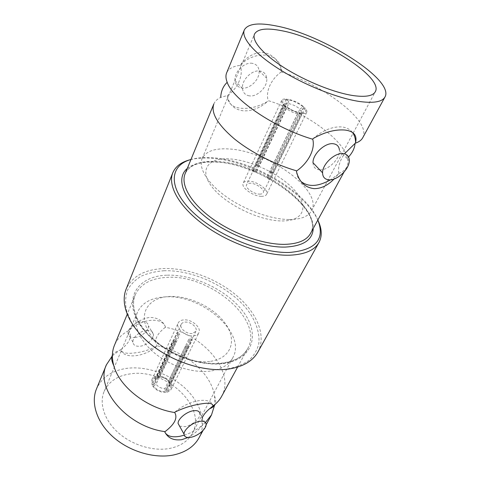 <?xml version="1.0" encoding="UTF-8"?>
<svg xmlns="http://www.w3.org/2000/svg" width="480" height="480" viewBox="0 0 480 480"><rect width="100%" height="100%" fill="white"/><g stroke="black" fill="none" stroke-linecap="round" stroke-linejoin="round"><path stroke-width="0.36" stroke-dasharray="2.4 1.8" d="M317.844 220.026C306.138 191.292 251.922 159.9 212.4 157.752C204.246 157.2 197.1 157.788 190.962 159.504M190.446 159.66C196.44 158.184 203.286 157.704 210.996 158.22C250.746 160.398 304.986 191.382 318.054 220.524M163.902 270.756C194.286 269.652 232.014 288.036 249.474 312.522C256.524 322.992 259.878 333.792 258.804 343.65C257.274 349.98 254.022 355.53 249.048 360.294C243.12 364.452 235.77 367.356 227.004 369C194.634 373.926 146.718 350.436 131.394 322.212L126.54 310.65C125.052 303.168 125.388 296.334 127.536 290.142C130.65 284.466 135.216 279.816 141.222 276.192C147.894 273.222 155.46 271.41 163.902 270.756M257.88 352.044C266.658 335.946 257.13 313.164 237.138 295.986C217.074 278.79 187.968 267.78 163.758 268.56C144.738 269.394 132.186 276.27 126.102 289.188M289.194 219.546C300.888 219.474 308.34 216.54 311.55 210.756C323.286 190.716 268.02 150.864 229.35 148.998C214.944 147.996 205.866 151.188 202.128 158.568C198.144 167.772 207.318 183.228 226.146 196.632C244.938 210.036 271.074 219.432 289.194 219.546M281.994 220.956C304.542 221.13 308.898 206.034 294.534 190.218C280.452 174.378 251.586 160.38 230.064 158.934C208.392 157.26 198.462 169.59 211.986 186.936C225.168 204.276 259.644 221.046 281.994 220.956M362.718 137.778C372.006 121.734 324.96 85.692 281.28 71.91L281.55 71.304C279.084 61.122 273.414 54.918 264.546 52.698C255.744 51.744 247.734 55.758 240.522 64.746L240.252 65.382C233.046 66.21 228.504 68.706 226.638 72.87M255.786 164.316L257.238 164.406L287.832 99.198C293.922 100.494 299.316 103.098 304.002 107.022L272.562 171.84L273.498 172.908L305.046 108.042C306.642 109.794 307.206 111.21 306.732 112.29C306.186 113.328 304.71 113.766 302.304 113.616L270.294 179.436L268.836 179.364L300.81 113.442C294.552 112.152 289.032 109.488 284.256 105.432L253.17 171.762L252.246 170.676L283.23 104.394C281.754 102.714 281.238 101.364 281.682 100.344C282.252 99.246 283.806 98.802 286.35 99.006L255.786 164.316L257.628 166.44L287.256 103.452L286.962 99.612L286.35 99.006M261.372 196.326C253.032 196.35 240.642 187.308 243.192 183.162C243.954 181.698 245.766 181.014 248.64 181.116C256.974 181.236 269.136 190.11 266.592 194.322C265.854 195.708 264.114 196.38 261.372 196.326M352.356 132.33C349.938 129.294 346.476 127.506 341.976 126.966C332.7 126.288 323.07 130.158 313.08 138.57M288.738 103.638C292.932 104.562 296.658 106.362 299.916 109.044L303.126 106.908C298.866 103.362 293.97 100.992 288.444 99.81L288.738 103.638L259.08 166.53L257.628 166.44M286.962 99.612C282.426 99.468 281.484 101.1 284.142 104.508L285.126 107.214L255.216 170.844L256.146 171.93L286.152 108.252L285.174 105.546C289.506 109.206 294.51 111.624 300.174 112.806L297.522 113.754L266.928 177.162L268.386 177.24L299.01 113.928L302.004 112.956L300.954 110.076L270.63 172.746L269.688 171.678L299.916 109.044M259.518 194.112C261.492 194.154 262.74 193.68 263.274 192.678C265.092 189.678 256.38 183.324 250.422 183.252C248.388 183.186 247.098 183.672 246.558 184.71C244.74 187.674 253.566 194.118 259.518 194.112M313.008 162.738C313.182 167.046 315.354 169.404 319.524 169.824M213.828 103.986C215.022 101.16 217.314 98.976 220.698 97.434L227.64 95.418L227.382 96.024C227.76 103.068 232.11 107.118 240.438 108.186C249.396 109.098 258.57 106.77 267.972 101.208L268.236 100.632C304.074 111.588 342.72 138.66 347.37 157.854C348.3 161.454 348.042 164.61 346.602 167.316C345.174 169.938 342.606 171.966 338.904 173.394L334.086 178.998M227.382 96.024C229.194 104.634 234.33 109.542 242.796 110.754C251.406 111.45 259.794 108.27 267.972 101.208M249.318 95.85C245.286 95.166 243.006 92.7 242.478 88.452C241.38 80.076 252.192 69.372 260.166 71.04C264.084 71.826 266.286 74.268 266.766 78.378C267.804 86.79 257.298 97.254 249.318 95.85M252.444 63.348C244.5 61.638 233.85 72.234 235.014 80.592C235.578 84.828 237.858 87.3 241.872 88.002C249.816 89.454 260.172 79.092 259.068 70.704C258.552 66.606 256.344 64.158 252.444 63.348M130.398 373.86C117.546 375.654 108.798 381.498 104.148 391.398C98.952 403.578 104.364 420.51 118.524 432.954C132.66 445.398 153.948 451.644 170.19 448.344C180.714 446.04 188.07 441.066 192.27 433.428C207.606 406.806 165.276 368.004 130.398 373.86M210.39 371.052C193.41 373.392 170.46 366.162 154.806 353.286C139.122 340.416 132.546 323.724 137.43 312.294C141.864 303.042 150.798 297.93 164.238 296.958C200.58 293.376 247.218 332.832 232.788 357.78C228.846 364.95 221.376 369.378 210.39 371.052M209.724 361.44C188.682 364.362 158.694 349.674 148.464 331.464C137.916 313.29 148.626 297.552 168.924 296.538C189.102 295.278 214.752 307.794 225.9 324.372C237.324 340.89 230.928 358.794 209.724 361.44M199.002 437.844C206.964 423.03 200.79 403.038 185.514 388.602C170.19 374.16 147 365.946 127.416 368.274C112.248 370.296 101.934 377.184 96.474 388.938M112.374 355.812L119.196 350.526L120.888 349.59L120.726 349.974C122.154 352.896 126.6 353.904 134.058 352.992C141.924 352.206 149.484 349.932 156.732 346.176L156.9 345.804C184.668 350.766 211.41 373.35 214.56 396.012L214.746 404.64M205.44 422.526L202.512 425.088C198.372 430.374 193.53 434.514 187.992 437.508M178.344 332.556L177 332.688L156.558 376.374C154.278 376.86 152.712 377.964 151.866 379.686L152.088 384.924L172.668 340.908L173.358 342.054L152.724 386.082C155.898 390.336 160.164 392.43 165.522 392.358L186.744 348.606L188.1 348.456L166.848 392.16C169.014 391.656 170.514 390.594 171.336 388.974C172.11 387.312 172.026 385.488 171.084 383.496L192.186 340.11L191.478 338.982L170.436 382.362C167.292 378.234 163.104 376.176 157.866 376.2L178.344 332.556L179.724 334.806L159.828 376.998L158.244 376.878L157.866 376.2M193.62 335.82C196.2 335.526 197.934 334.524 198.816 332.826C201.798 327.618 191.472 318.924 183.612 319.902C180.918 320.166 179.112 321.198 178.206 322.992C175.278 328.14 185.76 336.936 193.62 335.82M184.194 435.21C190.812 433.086 196.92 429.708 202.512 425.088M158.52 377.172L155.364 379.482L155.454 383.082L152.892 384.816C151.458 380.82 152.808 378.228 156.936 377.052L158.52 377.172L178.38 334.938L179.724 334.806M158.244 376.878C162.996 376.872 166.8 378.738 169.656 382.47L168.54 381.264L188.814 339.258L189.516 340.386L169.188 382.404L170.304 383.604C171.84 387.564 170.556 390.18 166.452 391.464L166.242 388.368L186.678 346.134L185.322 346.284L164.922 388.56C161.262 388.536 158.322 387.09 156.096 384.234L176.106 341.772L175.41 340.626L155.454 383.082M192.168 333.51C186.552 334.296 179.082 328.02 181.182 324.342C181.824 323.064 183.102 322.332 185.016 322.14C190.632 321.432 198.024 327.654 195.9 331.362L192.168 333.51M179.598 426.162L184.956 426.678C191.79 425.592 200.232 418.506 199.986 414.036L206.118 424.542M221.562 396.492C235.8 371.682 202.596 333.756 165.306 327.294L165.48 326.91C162.69 320.544 157.362 317.394 149.49 317.472C141.666 318.6 134.856 322.83 129.054 330.144L128.886 330.546C122.01 333.966 117.186 338.916 114.414 345.384M165.48 326.91C163.56 322.092 158.79 319.884 151.158 320.286C143.28 321.12 135.912 324.408 129.054 330.144M146.748 330.372C150.816 330.168 153.054 331.512 153.462 334.404C154.038 339.084 146.358 345.726 139.806 346.236C135.672 346.518 133.374 345.174 132.924 342.216C132.318 337.536 140.19 330.774 146.748 330.372M134.898 337.488C141.414 337.038 149.01 330.444 148.404 325.746C147.978 322.842 145.74 321.48 141.69 321.648C135.174 321.996 127.386 328.704 128.022 333.396C128.49 336.372 130.782 337.734 134.898 337.488M164.838 432.024L165.126 432.6M165.306 327.294C156.612 334.158 153.81 340.326 156.9 345.804M202.716 424.716C201.636 422.886 201.474 420.606 202.23 417.882M156.732 346.176C144.744 357.012 124.5 359.49 120.726 349.974M120.888 349.59C129.696 342.738 132.36 336.39 128.886 330.546M169.656 382.47L170.436 382.362M188.814 339.258L191.478 338.982M189.516 340.386L192.186 340.11M170.304 383.604L171.084 383.496M166.452 391.464L166.848 392.16M186.678 346.134L188.1 348.456M185.322 346.284L186.744 348.606M177 332.688L178.38 334.938M164.922 388.56L165.522 392.358M165.132 391.656C160.284 391.698 156.414 389.802 153.528 385.968L152.724 386.082M153.528 385.968L156.096 384.234M176.106 341.772L173.358 342.054M175.41 340.626L172.668 340.908M152.892 384.816L152.088 384.924M156.936 377.052L156.558 376.374M174.9 412.116C188.346 400.338 209.184 396.51 212.55 404.616M159.828 376.998C163.428 377.04 166.332 378.468 168.54 381.264M166.242 388.368L169.296 386.124L169.188 382.404M227.64 95.418C238.08 88.092 243.672 75.12 240.252 65.382M240.522 64.746C257.166 48.882 280.764 53.46 281.55 71.304M338.904 173.394C337.722 167.574 339.576 161.046 344.472 153.81M281.28 71.91C270.936 79.158 265.302 91.986 268.236 100.632M284.142 104.508L283.23 104.394M255.216 170.844L252.246 170.676M256.146 171.93L253.17 171.762M285.174 105.546L284.256 105.432M300.174 112.806L300.81 113.442M266.928 177.162L268.836 179.364M268.386 177.24L270.294 179.436M257.238 164.406L259.08 166.53M299.01 113.928L301.668 112.986L302.304 113.616M301.668 112.986C306.132 113.016 306.966 111.336 304.17 107.934L305.046 108.042M304.17 107.934L300.954 110.076M270.63 172.746L273.498 172.908M269.688 171.678L272.562 171.84M303.126 106.908L304.002 107.022M288.444 99.81L287.832 99.198M319.74 169.83C327.996 170.52 339.732 159.246 339.438 150.804L339.402 149.91M338.58 173.994L330.57 179.79M301.044 181.536C298.386 179.076 296.85 175.734 296.442 171.504M287.256 103.452L284.142 104.436L285.126 107.214M297.522 113.754C293.244 112.836 289.452 111 286.152 108.252M166.752 275.196C139.218 276 123.63 296.55 137.982 321.672C151.902 346.86 194.448 367.71 223.47 363.492C252.684 359.664 260.1 335.022 244.122 312.96C228.486 290.796 194.172 274.068 166.752 275.196M222.024 363.438C202.2 366.066 175.002 357.51 156.336 342.432C137.628 327.354 129.702 307.998 135.198 294.918C140.346 284.094 150.912 278.262 166.902 277.404C209.424 274.02 264.39 319.8 247.704 348.582C243.216 356.622 234.654 361.578 222.024 363.438M217.266 161.514C200.37 160.542 189.66 164.598 185.124 173.676C189.414 164.97 199.974 161.124 216.804 162.132C261.666 163.806 324.51 210.48 310.506 233.478C324.648 209.142 261.906 163.074 217.266 161.514M187.284 168.438C193.656 163.35 203.172 161.196 215.838 161.976C256.896 163.704 314.586 201.774 313.218 228.504M237.6 367.092L247.704 348.582C243.354 356.43 234.894 361.266 222.318 363.078C202.584 365.634 175.152 357 156.408 341.868C137.616 326.724 129.846 307.614 135.198 294.918L127.164 314.418M311.55 210.756L375.294 91.758M281.682 100.344L243.192 183.162M302.004 112.956L263.274 192.678M242.478 88.452L235.014 80.592M137.43 312.294L104.148 391.398M203.046 430.428L206.106 424.818M171.336 388.974L198.816 332.826M155.364 379.482L181.182 324.342M153.462 334.404L148.404 325.746M232.788 357.78L192.27 433.428M151.866 379.686L178.206 322.992M214.56 396.012C215.844 399.6 216.03 402.372 215.118 404.328M112.38 355.32C113.328 353.382 115.602 351.78 119.196 350.526M169.296 386.124L195.9 331.362M132.924 342.216L128.022 333.396M346.602 167.316L343.974 172.134M202.128 158.568L254.49 34.14M306.732 112.29L266.592 194.322M347.37 157.854L348.534 156.978M284.142 104.436L246.558 184.71M339.438 150.804L349.278 160.608M266.766 78.378L259.068 70.704"/><path stroke-width="0.72" d="M190.962 159.504C169.836 165.228 167.526 186.822 191.184 210.504C214.59 234.204 260.076 253.488 289.458 252.456C315.798 250.134 325.26 239.322 317.844 220.026M318.054 220.524C321.948 228.906 322.254 236.232 318.972 242.484C314.544 250.296 304.776 254.538 289.662 255.204C265.452 255.966 230.028 243.768 204.714 225.468C179.34 207.168 167.406 185.748 172.8 172.764C175.596 166.278 181.476 161.91 190.446 159.66M172.8 172.764L126.102 289.188C119.856 304.41 129.198 327.036 151.29 344.7C173.334 362.37 205.392 372.288 228.468 369.072C242.904 366.846 252.708 361.17 257.88 352.044L318.972 242.484M281.424 30.666C321.492 37.896 383.97 77.28 375.294 91.758C372.936 95.958 365.718 97.254 353.64 95.646C334.878 92.964 306.216 81.564 284.712 68.034C263.16 54.492 251.55 40.812 254.49 34.14C257.418 28.878 266.4 27.72 281.424 30.666M360.246 101.592C338.532 98.622 304.926 85.344 279.702 69.504C254.43 53.652 240.948 37.704 244.314 29.952C247.8 23.718 258.42 22.38 276.174 25.944C322.728 34.542 394.932 79.974 384.954 97.032C382.248 101.826 374.016 103.344 360.246 101.592M244.314 29.952L226.638 72.87C225.564 75.474 225.75 78.624 227.19 82.32C232.86 99.57 274.998 128.262 312.738 139.236L313.08 138.57C324.708 132.024 335.418 129.192 345.216 130.074C353.766 131.226 357.228 135.396 355.596 142.59L355.254 143.226C358.908 142.02 361.398 140.202 362.718 137.778L384.954 97.032M339.402 149.91C338.97 146.262 336.906 144.204 333.192 143.73C324.966 142.548 312.594 154.254 313.008 162.738L322.566 172.806C322.26 164.316 334.842 152.478 343.098 153.588C347.148 154.098 349.212 156.438 349.278 160.608C349.464 169.14 337.296 180.63 329.022 179.826C324.84 179.454 322.686 177.114 322.566 172.806M334.086 178.998C327.864 185.406 321.264 188.622 314.292 188.652C305.136 187.656 299.184 181.944 296.442 171.504L296.76 170.874C274.77 164.598 250.254 151.944 233.952 138.534C217.452 124.29 210.744 112.776 213.828 103.986L185.124 173.676C180.432 184.746 190.704 202.998 212.31 218.604C233.868 234.204 264.03 244.764 284.886 244.356C298.146 243.924 306.69 240.3 310.506 233.478L343.974 172.134M187.992 437.508L181.782 439.674C173.634 440.718 167.988 438.168 164.838 432.024L165.036 431.64C126.768 426.81 94.71 387.99 106.428 364.776L96.474 388.938C90.564 403.086 96.894 422.784 113.466 437.262C130.008 451.746 154.89 458.91 173.718 454.95C185.736 452.232 194.16 446.532 199.002 437.844L203.046 430.428M214.746 404.64L211.518 414.9L205.44 422.526M165.126 432.6C167.538 436.368 172.47 437.598 179.922 436.29L184.194 435.21M199.986 414.036C199.776 411.282 197.544 410.19 193.302 410.754C186.456 411.726 177.78 418.974 178.08 423.432L179.598 426.162M199.446 421.362C203.712 420.75 205.938 421.806 206.118 424.542C206.322 428.97 197.778 436.116 190.908 437.286C186.564 437.988 184.272 436.944 184.044 434.154C183.78 429.732 192.57 422.418 199.446 421.362M127.164 314.418L114.414 345.384C111.912 351.492 111.72 358.296 113.832 365.802C119.316 386.706 147.084 408.468 174.696 412.518L174.9 412.116C183.426 407.97 192 405.264 200.622 403.986C208.482 402.582 212.61 403.164 213.006 405.732L212.79 406.122C216.6 403.434 219.522 400.224 221.562 396.492L237.6 367.092M106.428 364.776L112.374 355.812M202.23 417.882C203.514 414.822 205.986 411.774 209.646 408.726L212.79 406.122M174.696 412.518C177.882 417.894 174.666 424.272 165.036 431.64M212.55 404.616L213.006 405.732M355.596 142.59C355.566 138.504 354.486 135.084 352.356 132.33M312.738 139.236C315.462 149.094 308.34 162.732 296.76 170.874M344.472 153.81L355.254 143.226M330.57 179.79C318.258 186.654 308.418 187.236 301.044 181.536M313.218 228.504C312.666 239.952 303.288 246.144 285.09 247.086C261.462 247.68 226.284 234.204 204.168 215.754C181.938 197.316 176.142 177.63 187.284 168.438M206.106 424.818L211.518 414.9M215.118 404.328C214.404 406.092 212.58 407.562 209.646 408.726M113.832 365.802C111.564 360.96 111.078 357.462 112.38 355.32M178.08 423.432L184.044 434.154M220.698 97.434C221.004 91.17 223.164 86.136 227.19 82.32M348.534 156.978C352.524 152.652 354.69 148.128 355.038 143.406"/></g></svg>
